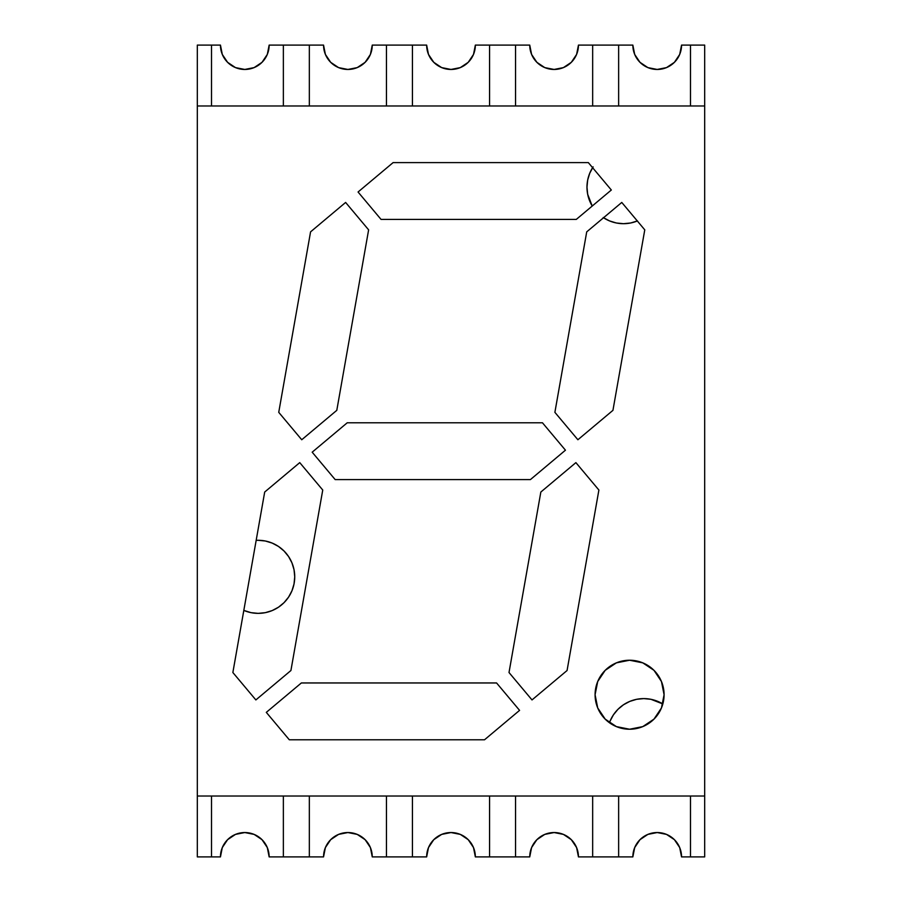 <?xml version="1.0" encoding="UTF-8"?>
<svg xmlns="http://www.w3.org/2000/svg" width="902" height="902" viewBox="0 0 902 902"><rect width="100%" height="100%" fill="white"/><g stroke="black" fill="none" stroke-linecap="round" stroke-linejoin="round"><path stroke-width="1.35" d="M243.811 610.406A36.531 36.531 0 0 0 294.728 576.829L294.029 583.955L294.728 576.829L294.029 569.703L291.944 562.848L288.572 556.534L284.029 550.998L278.493 546.454L272.178 543.083L265.323 540.997L258.197 540.298L265.323 540.997L272.178 543.083L278.493 546.454L284.029 550.998L288.572 556.534L291.944 562.848L294.029 569.703L294.728 576.829A36.531 36.531 0 0 0 256.168 540.354L258.197 540.298L256.168 540.354A36.531 36.531 0 0 1 294.728 576.829A36.531 36.531 0 0 1 243.811 610.406L251.072 612.661L244.216 610.575M637.319 220.979A36.531 36.531 0 0 1 603.528 217.743A36.531 36.531 0 0 0 637.319 220.979M592.231 206.039A36.531 36.531 0 0 1 592.603 167.682A36.531 36.531 0 0 0 586.976 187.165L587.676 180.039L589.761 173.184L593.133 166.87L589.761 173.184L587.676 180.039L586.976 187.165L587.676 194.291L586.976 187.165A36.531 36.531 0 0 0 592.231 206.039L587.676 194.291L592.231 206.039M690.481 796.015L690.481 856.9L704.688 856.9L704.688 45.1L704.688 856.9L690.481 856.9L690.481 796.015L690.481 856.9L681.551 856.9A24.354 24.354 0 0 0 679.702 847.598L681.551 856.9L690.481 856.9L690.481 796.015M674.414 62.317L666.522 67.605L674.414 62.317L679.702 54.424L681.551 45.1L690.481 45.1L690.481 105.985L690.481 45.1L704.688 45.1L690.481 45.1L690.481 105.985L690.481 45.1L681.551 45.1A24.354 24.354 0 0 1 657.197 69.454A24.354 24.354 0 0 1 632.843 45.1L592.659 45.1L632.843 45.1L634.692 54.424L639.98 62.317L634.692 54.424M618.637 105.985L618.637 45.1L618.637 105.985M571.316 62.317L563.423 67.605L571.316 62.317L576.603 54.424L578.453 45.1L592.659 45.1L592.659 105.985L592.659 45.1L592.659 105.985L592.659 45.1L578.453 45.1A24.354 24.354 0 0 1 554.099 69.454A24.354 24.354 0 0 1 529.745 45.1L489.56 45.1L489.56 105.985L489.56 45.1L475.354 45.1A24.354 24.354 0 0 1 451 69.454A24.354 24.354 0 0 1 426.646 45.1L386.462 45.1L386.462 105.985L386.462 45.1L372.255 45.1A24.354 24.354 0 0 1 347.901 69.454A24.354 24.354 0 0 1 323.547 45.1L283.363 45.1L283.363 105.985L283.363 45.1L269.157 45.1A24.354 24.354 0 0 1 244.803 69.454A24.354 24.354 0 0 1 220.449 45.1L197.312 45.1L197.312 856.9L211.519 856.9L197.312 856.9L197.312 45.1L211.519 45.1L211.519 105.985L211.519 45.1L211.519 105.985L211.519 45.1L220.449 45.1L222.298 54.424L227.586 62.317L235.478 67.605L227.586 62.317M563.423 67.605L554.099 69.454L544.774 67.605L536.882 62.317L531.594 54.424L529.745 45.1L515.538 45.1L515.538 105.985L515.538 45.1L515.538 105.985L515.538 45.1L475.354 45.1L473.505 54.424L468.217 62.317L460.324 67.605L451 69.454L441.676 67.605L433.783 62.317L428.495 54.424L426.646 45.1L372.255 45.1L370.406 54.424L365.118 62.317L357.226 67.605L347.901 69.454L338.577 67.605L330.684 62.317L325.397 54.424L323.547 45.1L269.157 45.1L267.308 54.424L262.02 62.317L254.127 67.605L244.803 69.454L235.478 67.605M412.44 105.985L412.44 45.1L412.44 105.985M309.341 105.985L309.341 45.1L309.341 105.985M220.449 856.855A24.354 24.354 0 0 1 222.287 847.621L220.449 856.9L211.519 856.9L211.519 796.015L211.519 856.9L211.519 796.015L211.519 856.9L220.449 856.9A24.354 24.354 0 0 1 244.803 832.546A24.354 24.354 0 0 1 269.157 856.9A24.354 24.354 0 0 0 267.308 847.598L269.157 856.9L309.341 856.9L269.157 856.9M283.363 796.015L283.363 856.9L283.363 796.015M323.547 856.855A24.354 24.354 0 0 1 325.385 847.621L323.547 856.9L309.341 856.9L309.341 796.015L309.341 856.9L309.341 796.015L309.341 856.9L323.547 856.9A24.354 24.354 0 0 1 347.901 832.546A24.354 24.354 0 0 1 372.255 856.9A24.354 24.354 0 0 0 370.406 847.598L372.255 856.9L412.44 856.9L372.255 856.9M386.462 796.015L386.462 856.9L386.462 796.015M426.646 856.855A24.354 24.354 0 0 1 428.484 847.621L426.646 856.9L412.44 856.9L412.44 796.015L412.44 856.9L412.44 796.015L412.44 856.9L426.646 856.9A24.354 24.354 0 0 1 451 832.546A24.354 24.354 0 0 1 475.354 856.9A24.354 24.354 0 0 0 473.505 847.598L475.354 856.9L515.538 856.9L475.354 856.9M489.56 796.015L489.56 856.9L489.56 796.015M531.616 847.542A24.354 24.354 0 0 1 536.848 839.706L531.594 847.576L529.745 856.9L515.538 856.9L515.538 796.015L515.538 856.9L515.538 796.015L515.538 856.9L529.745 856.9A24.354 24.354 0 0 1 554.099 832.546A24.354 24.354 0 0 1 578.453 856.9A24.354 24.354 0 0 0 576.603 847.598L578.453 856.9L618.637 856.9L618.637 796.015L618.637 856.9L632.843 856.9A24.354 24.354 0 0 1 657.197 832.546A24.354 24.354 0 0 1 681.551 856.9M578.453 856.9L592.659 856.9L592.659 796.015L592.659 856.9L592.659 796.015L592.659 856.9L632.843 856.9L634.692 847.576A24.354 24.354 0 0 0 632.843 856.855M662.835 703.955A36.531 36.531 0 0 0 609.436 722.739L610.056 721.149L609.436 722.739A36.531 36.531 0 0 1 662.835 703.955L650.928 699.298L657.783 701.384M617.971 709.299L623.507 704.755L629.822 701.384L623.507 704.755L617.971 709.299L613.428 714.835L610.056 721.149L613.428 714.835A36.531 36.531 0 0 1 613.484 714.756A36.531 36.531 0 0 0 613.428 714.835L617.971 709.299L623.507 704.755L629.822 701.384L636.677 699.298L643.803 698.599L650.928 699.298M278.493 607.204L272.178 610.575L278.493 607.204L284.029 602.66L288.572 597.124L291.944 590.81L294.029 583.955L291.944 590.81L288.572 597.124L284.029 602.66L278.493 607.204L272.178 610.575L265.323 612.661L258.197 613.36L251.072 612.661M637.488 220.911L630.633 222.997L637.488 220.911L630.633 222.997L623.507 223.696L616.382 222.997L609.526 220.911L603.212 217.54M272.178 610.575L265.323 612.661L258.197 613.36L265.323 612.661L272.178 610.575M630.633 222.997L623.507 223.696L616.382 222.997L623.507 223.696L630.633 222.997M609.526 220.911L616.382 222.997M643.803 698.599L636.677 699.298L629.822 701.384M283.363 105.985L283.363 45.1L283.363 105.985M262.02 62.317L254.127 67.605M386.462 105.985L386.462 45.1L386.462 105.985M365.118 62.317L357.226 67.605M489.56 105.985L489.56 45.1L489.56 105.985M468.217 62.317L460.324 67.605M666.522 67.605L657.197 69.454L647.873 67.605L639.98 62.317L647.873 67.605M679.691 847.564A24.354 24.354 0 0 0 674.425 839.694L679.702 847.576M674.403 839.672A24.354 24.354 0 0 0 657.22 832.546L666.522 834.395L674.414 839.683L666.522 834.395M657.175 832.546A24.354 24.354 0 0 0 647.907 834.384M634.692 847.576L639.98 839.683L647.873 834.395A24.354 24.354 0 0 0 640.003 839.649M657.197 832.546L647.873 834.395L639.98 839.683A24.354 24.354 0 0 0 634.715 847.542M618.637 796.015L618.637 856.9L618.637 796.015M576.592 847.553A24.354 24.354 0 0 0 571.338 839.694M571.304 839.661A24.354 24.354 0 0 0 554.121 832.546L563.423 834.395L571.316 839.683L576.603 847.576M554.076 832.546A24.354 24.354 0 0 0 544.808 834.384M554.099 832.546L544.774 834.395L536.882 839.683L544.774 834.395A24.354 24.354 0 0 0 536.904 839.649M531.582 847.621A24.354 24.354 0 0 0 529.745 856.855M473.494 847.553A24.354 24.354 0 0 0 468.239 839.694M468.206 839.661A24.354 24.354 0 0 0 460.336 834.406M460.302 834.395A24.354 24.354 0 0 0 441.709 834.384L451 832.546L460.324 834.395L468.217 839.683L473.505 847.576M441.653 834.406A24.354 24.354 0 0 0 433.806 839.649M433.749 839.706A24.354 24.354 0 0 0 428.518 847.542M428.495 847.576L433.783 839.683L441.676 834.395L433.783 839.683M370.395 847.553A24.354 24.354 0 0 0 365.141 839.694L370.406 847.576M365.107 839.661A24.354 24.354 0 0 0 357.237 834.406L365.118 839.683M357.203 834.395A24.354 24.354 0 0 0 347.924 832.546M347.879 832.546A24.354 24.354 0 0 0 338.611 834.384L347.901 832.546L357.226 834.395M338.554 834.406A24.354 24.354 0 0 0 330.707 839.649M330.651 839.706A24.354 24.354 0 0 0 325.419 847.542M325.397 847.576L330.684 839.683L338.577 834.395L330.684 839.683M267.296 847.553A24.354 24.354 0 0 0 262.042 839.694L267.308 847.576L262.02 839.683L254.127 834.395L262.02 839.683M262.008 839.661A24.354 24.354 0 0 0 254.138 834.406L244.803 832.546A24.354 24.354 0 0 0 235.512 834.384M254.105 834.395A24.354 24.354 0 0 0 244.825 832.546M222.298 847.576L227.586 839.683L235.478 834.395A24.354 24.354 0 0 0 227.608 839.649M227.552 839.706A24.354 24.354 0 0 0 222.32 847.542M227.586 839.683L235.478 834.395L244.803 832.546M664.086 694.732A34.502 34.502 0 0 1 629.585 729.233A34.502 34.502 0 0 1 595.083 694.732L597.71 681.529L605.197 670.333L616.382 662.857L629.585 660.23L642.788 662.857L653.984 670.333L661.459 681.529L664.086 694.732L661.459 707.935L653.984 719.119L642.788 726.606L629.585 729.233L616.382 726.606L605.197 719.119L597.71 707.935L595.083 694.732A34.502 34.502 0 0 1 629.585 660.23A34.502 34.502 0 0 1 664.086 694.732M197.312 105.985L197.312 796.015L704.688 796.015L704.688 105.985L197.312 105.985L197.312 796.015L704.688 796.015L704.688 105.985L197.312 105.985M598.894 490.034L567.065 670.524L532.011 699.929L509.01 672.52L540.839 492.041L575.893 462.625L598.894 490.034L575.893 462.625L540.839 492.041L509.01 672.52L532.011 699.929L567.065 670.524L598.894 490.034M290.918 670.524L255.864 699.929L232.863 672.52L264.692 492.041L299.746 462.625L322.747 490.034L290.918 670.524L322.747 490.034L299.746 462.625L264.692 492.041L232.863 672.52L255.864 699.929L290.918 670.524M496.574 682.961L519.575 710.37L484.521 739.787L289.305 739.787L266.304 712.366L301.358 682.961L496.574 682.961L301.358 682.961L266.304 712.366L289.305 739.787L484.521 739.787L519.575 710.37L496.574 682.961M542.452 422.779L565.453 450.188L530.399 479.605L335.183 479.605L312.182 452.184L347.236 422.779L542.452 422.779L347.236 422.779L312.182 452.184L335.183 479.605L530.399 479.605L565.453 450.188L542.452 422.779M393.114 162.597L588.329 162.597L611.331 190.006L576.277 219.423L381.061 219.423L358.06 192.002L393.114 162.597L358.06 192.002L381.061 219.423L576.277 219.423L611.331 190.006L588.329 162.597L393.114 162.597M336.796 410.342L301.742 439.748L278.741 412.338L310.57 231.859L345.624 202.443L368.625 229.852L336.796 410.342L368.625 229.852L345.624 202.443L310.57 231.859L278.741 412.338L301.742 439.748L336.796 410.342M644.772 229.852L612.943 410.342L577.889 439.748L554.888 412.338L586.717 231.859L621.771 202.443L644.772 229.852L621.771 202.443L586.717 231.859L554.888 412.338L577.889 439.748L612.943 410.342L644.772 229.852M642.788 726.606L629.585 729.233M597.71 707.935L595.083 694.732"/></g></svg>
